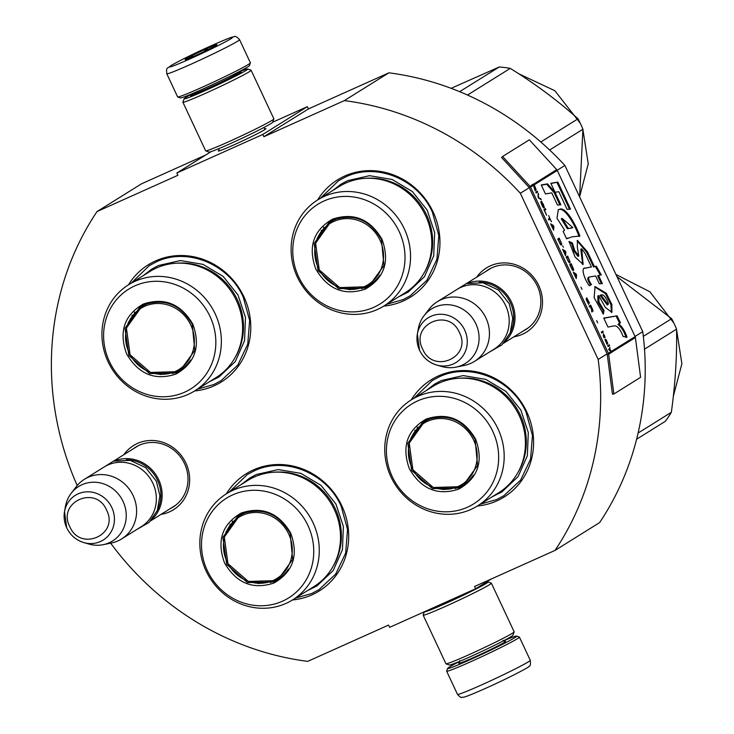 <?xml version="1.0" encoding="UTF-8"?>
<svg xmlns="http://www.w3.org/2000/svg" width="734" height="734" viewBox="0 0 734 734"><rect width="100%" height="100%" fill="white"/><g stroke="black" fill="none" stroke-linecap="round" stroke-linejoin="round"><path stroke-width="1.1" d="M110.65 543.169A287.508 269.479 58.1 0 0 307.702 661.371L388.589 625.074L389.653 627.35L475.641 588.769L474.577 586.503L555.032 550.399A287.508 269.479 58.1 0 0 598.182 359.44L520.333 193.244A287.508 269.479 58.1 0 0 344.338 100.613L263.882 136.708L262.818 134.441L176.83 173.013L177.894 175.288L97.007 211.575L141.57 183.794L205.676 155.03M77.198 485.532A287.508 269.479 58.1 0 1 97.007 211.575M476.696 277.149A37.819 35.443 58.1 0 1 490.349 265.855A37.819 35.443 58.1 0 1 538.756 285.544A37.819 35.443 58.1 0 1 522.406 334.282A37.819 35.443 58.1 0 1 513.892 336.814M123.853 454.704A37.819 35.443 58.1 0 1 137.515 443.409A37.819 35.443 58.1 0 1 185.913 463.09A37.819 35.443 58.1 0 1 169.563 511.827A37.819 35.443 58.1 0 1 161.058 514.36M194.602 390.965A69.051 64.72 -121.9 0 0 243.945 296.857A69.051 64.72 -121.9 0 0 187.647 255.854A69.051 64.72 -121.9 0 0 128.432 284.856M292.499 599.962A69.051 64.72 -121.9 0 0 341.842 505.845A69.051 64.72 -121.9 0 0 285.554 464.851A69.051 64.72 -121.9 0 0 226.329 493.854M477.412 506.001A69.051 64.72 -121.9 0 0 526.755 411.884A69.051 64.72 -121.9 0 0 470.466 370.89A69.051 64.72 -121.9 0 0 411.251 399.892M383.772 306.096A69.051 64.72 -121.9 0 0 433.115 211.979A69.051 64.72 -121.9 0 0 376.826 170.976A69.051 64.72 -121.9 0 0 317.602 199.987M475.641 588.769L491.358 578.97M555.032 550.399L599.595 522.617A287.508 269.479 58.1 0 0 642.745 331.649L635.048 336.456M598.182 359.44L607.101 353.88A1.505 1.413 58.1 0 1 607.238 354.348L612.431 394.121L613.863 394.011L640.599 377.331L635.396 337.557A3.009 2.826 -121.9 0 0 635.121 336.631L557.28 170.435A3.009 2.826 -121.9 0 0 556.73 169.627L529.333 139.818L502.597 156.489L529.994 186.298A3.009 2.826 58.1 0 1 530.535 187.115L608.385 353.302A3.009 2.826 58.1 0 1 608.66 354.228L613.863 394.011M557.189 170.27L564.896 165.462L642.745 331.649M520.333 193.244L529.251 187.693L607.101 353.88M344.338 100.613L388.892 72.822A287.508 269.479 58.1 0 1 564.896 165.462M388.892 72.822L308.445 108.916L263.882 136.708M262.818 134.441L307.381 106.65L308.445 108.916M272.681 122.22L307.381 106.65M176.83 173.013L211.199 151.58M219.255 150.14A26.314 1.165 -25.1 0 0 218.319 151.03A26.314 1.165 -25.1 0 0 234.32 144.69A26.314 1.165 -25.1 0 0 265.928 128.725A26.314 1.165 -25.1 0 0 264.644 128.881M485.926 271.387A35.305 33.094 58.1 0 1 488.44 269.644A35.305 33.094 58.1 0 1 492.156 267.662A35.305 33.094 58.1 0 1 536.334 284.04A35.305 33.094 58.1 0 1 525.801 329.566A35.305 33.094 58.1 0 1 523.131 331.052M133.083 448.942A35.305 33.094 58.1 0 1 135.597 447.199A35.305 33.094 58.1 0 1 139.322 445.217A35.305 33.094 58.1 0 1 183.491 461.585A35.305 33.094 58.1 0 1 172.958 507.111A35.305 33.094 58.1 0 1 170.288 508.598M229.173 492.083L247.22 474.614L254.368 470.806C284.985 456.053 326.584 472.962 341.136 506.102L347.54 529.434L345.65 553.115L335.695 574.089L318.969 589.668L311.831 593.476L295.334 598.192M131.267 283.085L149.323 265.616L156.461 261.809C187.087 247.055 228.678 263.974 243.238 297.105L249.643 320.437L247.753 344.118L237.798 365.101L221.072 380.671L213.924 384.478L197.437 389.194M320.446 198.217L338.502 180.748L345.641 176.94C376.258 162.177 417.857 179.096 432.409 212.227L438.822 235.559L436.923 259.24L426.968 280.223L410.242 295.793L403.104 299.61L386.607 304.326M414.086 398.122L432.142 380.652L439.281 376.845C469.907 362.091 511.497 379.001 526.058 412.132L532.462 435.473L530.563 459.154L520.608 480.128L503.882 495.707L496.744 499.515L480.256 504.23M503.331 640.956A38.168 1.688 154.9 0 1 516.663 636.075A38.168 1.688 154.9 0 1 470.879 659.361A38.168 1.688 154.9 0 1 447.612 668.426A38.168 1.688 154.9 0 1 449.492 666.977A38.168 1.688 154.9 0 1 459.897 661.306M516.663 636.075L519.333 637.039A40.177 1.78 154.9 0 1 519.406 637.094A40.177 1.78 154.9 0 1 471.136 661.545A40.177 1.78 154.9 0 1 446.639 671.179A40.177 1.78 154.9 0 1 446.639 671.096L447.612 668.426M166.774 73.73L177.628 96.906A40.177 1.78 -25.1 0 0 177.692 96.961L180.362 97.925A38.168 1.688 -25.1 0 0 203.575 88.722A38.168 1.688 -25.1 0 0 249.422 65.574L250.386 62.904A40.177 1.78 -25.1 0 0 250.395 62.821L239.541 39.645C236.77 36.709 234.953 35.737 234.082 36.728C232.366 37.012 231.045 36.975 211.493 45.627C195.327 52.885 181.959 59.454 171.389 65.335C166.343 69.464 166.306 66.977 166.774 73.73A40.177 1.78 -25.1 0 0 191.271 64.097A40.177 1.78 -25.1 0 0 239.541 39.645M177.692 96.961A40.177 1.78 -25.1 0 0 202.125 87.273A40.177 1.78 -25.1 0 0 250.386 62.904M190.629 58.628C209.52 50.04 223.026 43.379 231.118 38.645C235.651 35.507 229.091 37.847 211.429 45.664C192.528 54.252 179.032 60.913 170.93 65.647C166.398 68.785 172.967 66.445 190.629 58.628M195.831 55.389A17.579 0.78 -25.1 0 0 216.943 44.728A17.579 0.78 -25.1 0 0 206.226 48.903A17.579 0.78 -25.1 0 0 185.142 59.628A17.579 0.78 -25.1 0 0 195.831 55.389M208.254 49.536L206.245 49.105L204.208 51.499M193.4 56.463L190.776 56.49L190.592 57.674M206.245 49.105L206.786 50.251M190.776 56.49L191.207 57.408M487.982 581.934L491.312 583.135A37.663 1.67 -25.1 0 1 491.376 583.191A37.663 1.67 -25.1 0 1 446.125 606.11A37.663 1.67 -25.1 0 1 423.16 615.138A37.663 1.67 -25.1 0 1 423.16 615.055L424.353 611.78A35.159 1.56 -25.1 0 0 445.804 603.376A35.159 1.56 -25.1 0 0 487.982 581.934A35.159 1.56 -25.1 0 0 485.825 582.42M431.069 608.761A27.874 1.239 -25.1 0 0 447.96 602.036A27.874 1.239 -25.1 0 0 474.494 589.283M423.16 615.138L445.933 663.756A37.663 1.67 -25.1 0 0 445.997 663.802L449.327 665.013A35.159 1.56 -25.1 0 0 470.705 656.535A35.159 1.56 -25.1 0 0 512.938 635.213L514.149 631.882A37.663 1.67 -25.1 0 0 514.149 631.8L491.376 583.191M445.997 663.802A37.663 1.67 -25.1 0 0 468.898 654.728A37.663 1.67 -25.1 0 0 514.149 631.882M476.696 588.117A27.874 1.239 -25.1 0 0 481.431 585.163M193.739 93.08A35.159 1.56 -25.1 0 0 185.83 97.457A35.159 1.56 -25.1 0 0 184.087 98.787A35.159 1.56 -25.1 0 0 205.529 90.438A35.159 1.56 -25.1 0 0 247.697 68.987A35.159 1.56 -25.1 0 0 237.137 72.758M184.087 98.787L182.885 102.118A37.663 1.67 -25.1 0 0 182.876 102.2A37.663 1.67 -25.1 0 0 205.85 93.172A37.663 1.67 -25.1 0 0 251.101 70.244A37.663 1.67 -25.1 0 0 251.028 70.189L247.697 68.987M194.051 93.493A27.874 1.239 -25.1 0 0 192.06 94.658A27.874 1.239 -25.1 0 0 190.73 95.815A27.874 1.239 -25.1 0 0 207.676 89.089A27.874 1.239 -25.1 0 0 241.165 72.189A27.874 1.239 -25.1 0 0 237.256 73.253M182.876 102.2L205.648 150.809A37.663 1.67 -25.1 0 0 205.713 150.865L209.052 152.066A35.159 1.56 -25.1 0 0 230.43 143.589A35.159 1.56 -25.1 0 0 272.653 122.275L273.865 118.945A37.663 1.67 -25.1 0 0 273.874 118.853L251.101 70.244M205.713 150.865A37.663 1.67 -25.1 0 0 228.623 141.781A37.663 1.67 -25.1 0 0 273.865 118.945M115.688 460.557A35.159 32.947 -121.9 0 1 158.682 479.678A35.159 32.947 58.1 0 1 152.204 519.112M126.395 459.805A34.149 32.012 -121.9 0 1 157.526 480.247A34.149 32.012 58.1 0 1 157.59 509.836M84.428 479.284L104.191 466.962A35.159 32.947 -121.9 0 1 152.883 483.293A35.159 32.947 58.1 0 1 141.387 526.627L121.633 538.939A35.159 32.947 58.1 0 1 111.357 543.022L103.2 544.683A32.067 30.057 58.1 0 1 88.998 544.077L83.85 542.6A26.341 24.69 -121.9 0 0 109.091 534.802A26.341 24.69 -121.9 0 0 111.834 507.57A26.341 24.69 -121.9 0 0 85.768 491.89A26.341 24.69 -121.9 0 0 64.519 511.598A26.341 24.69 -121.9 0 0 66.73 527.81A26.341 24.69 -121.9 0 0 83.85 542.6C76.088 540.196 70.381 535.269 66.721 527.829L64.519 511.598L65.464 506.332A32.067 30.057 -121.9 0 1 71.17 493.303L76.244 486.715A35.159 32.947 -121.9 0 1 84.428 479.284A35.159 32.947 -121.9 0 1 133.129 495.606A35.159 32.947 58.1 0 1 121.633 538.939M71.17 493.303A32.067 30.057 -121.9 0 1 123.064 501.423A32.067 30.057 58.1 0 1 103.2 544.683M468.531 283.012A35.159 32.947 -121.9 0 1 511.515 302.124A35.159 32.947 58.1 0 1 505.047 341.558M479.238 282.251A34.149 32.012 -121.9 0 1 510.359 302.702A34.149 32.012 58.1 0 1 510.433 332.282M437.271 301.729L457.025 289.416A35.159 32.947 -121.9 0 1 505.726 305.739A35.159 32.947 58.1 0 1 494.23 349.072L474.476 361.394A35.159 32.947 58.1 0 1 464.2 365.477L456.043 367.128A32.067 30.057 58.1 0 1 441.84 366.523L436.693 365.046A26.341 24.69 -121.9 0 0 461.934 357.256A26.341 24.69 -121.9 0 0 464.668 330.025A26.341 24.69 -121.9 0 0 438.602 314.336A26.341 24.69 -121.9 0 0 417.362 334.053A26.341 24.69 -121.9 0 0 419.573 350.256A26.341 24.69 -121.9 0 0 436.693 365.046C428.931 362.642 423.215 357.724 419.564 350.283L417.362 334.053L418.307 328.777A32.067 30.057 -121.9 0 1 424.004 315.758L429.087 309.161A35.159 32.947 -121.9 0 1 437.271 301.729A35.159 32.947 -121.9 0 1 485.972 318.061A35.159 32.947 58.1 0 1 474.476 361.394M424.004 315.758A32.067 30.057 -121.9 0 1 475.907 323.877A32.067 30.057 58.1 0 1 456.043 367.128M143.332 304.05C164.416 297.096 180.913 303.812 192.831 324.18C200.822 346.31 195.244 362.917 176.105 374.019C155.03 380.964 138.533 374.257 126.615 353.889C118.624 331.759 124.193 315.143 143.332 304.05M144.057 304.775C164.59 298.004 180.656 304.546 192.262 324.382L194.767 350.494L179.949 370.808L175.977 372.918L149.598 373.597L128.854 355.449L124.991 328.318L140.093 306.885L144.057 304.775M132.047 315.18A63.023 59.078 -121.9 0 0 132.047 315.657M194.739 390.883L215.98 377.634A62.528 58.601 58.1 0 0 234.623 297.013A62.528 58.601 58.1 0 0 156.397 268.02A62.528 58.601 -121.9 0 0 149.809 271.525L128.569 284.774A62.528 58.601 -121.9 0 0 109.916 365.394A62.528 58.601 -121.9 0 0 188.152 394.387A62.528 58.601 58.1 0 0 194.739 390.883A62.528 58.601 58.1 0 0 213.383 310.262A62.528 58.601 58.1 0 0 135.157 281.26A62.528 58.601 -121.9 0 0 128.569 284.774M134.827 285.875A58.757 55.068 -121.9 0 0 109.421 361.596A58.757 55.068 -121.9 0 0 184.619 392.185A58.757 55.068 58.1 0 0 210.025 316.464A58.757 55.068 58.1 0 0 134.827 285.875M160.195 374.56L177.766 371.808L180.812 370.248M141.001 306.344L128.01 323.015M141.864 305.858A68.299 64.014 -121.9 0 0 141.873 306.518M181.059 369.367A68.299 64.014 -121.9 0 0 181.656 369.67M143.304 275.589L151.8 269.075L158.498 265.506L180.399 260.561L203.015 264.368L223.154 276.406L238.009 294.985L245.486 317.483L244.532 340.759L235.293 361.55L219.053 376.927L209.465 381.698M144.69 306.298A36.03 33.764 -121.9 0 0 129.111 352.724A36.03 33.764 -121.9 0 0 175.224 371.477A36.03 33.764 58.1 0 0 190.794 325.052A36.03 33.764 58.1 0 0 144.69 306.298M190.675 360.018A37.039 34.718 58.1 0 1 180.848 369.505L176.802 371.661L150.442 372.45L130.065 354.724L126.413 328.052L141.653 306.647A37.039 34.718 -121.9 0 1 145.561 304.564A37.039 34.718 58.1 0 1 154.525 301.995M180.848 369.505A37.039 34.718 58.1 0 1 176.949 371.578M241.229 513.038C262.313 506.093 278.81 512.8 290.728 533.168C298.72 555.299 293.15 571.914 274.011 583.007C252.927 589.962 236.431 583.246 224.512 562.877C216.521 540.747 222.099 524.14 241.229 513.038M241.954 513.763C262.488 507.001 278.553 513.534 290.159 533.37L292.673 559.491L277.847 579.796L273.883 581.915L247.496 582.585L226.751 564.446L222.888 537.316L237.99 515.883L241.954 513.763M229.944 524.177A63.023 59.078 -121.9 0 0 229.944 524.654M292.637 599.871L313.877 586.631A62.528 58.601 58.1 0 0 332.53 506.01A62.528 58.601 58.1 0 0 254.294 477.008A62.528 58.601 -121.9 0 0 247.707 480.522L226.467 493.762A62.528 58.601 -121.9 0 0 207.823 574.392A62.528 58.601 -121.9 0 0 286.049 603.385A62.528 58.601 58.1 0 0 292.637 599.871A62.528 58.601 58.1 0 0 311.28 519.25A62.528 58.601 58.1 0 0 233.054 490.257A62.528 58.601 -121.9 0 0 226.467 493.762M232.724 494.872A58.757 55.068 -121.9 0 0 207.318 570.593A58.757 55.068 -121.9 0 0 282.517 601.183A58.757 55.068 58.1 0 0 307.922 525.452A58.757 55.068 58.1 0 0 232.724 494.872M258.093 583.548L275.663 580.805L278.718 579.236M238.899 515.332L225.916 532.012M239.761 514.846A68.299 64.014 -121.9 0 0 239.77 515.507M278.966 578.364A68.299 64.014 -121.9 0 0 279.553 578.658M241.202 484.578L249.698 478.073L256.395 474.503L278.305 469.558L300.912 473.366L321.061 485.403L335.906 503.974L343.384 526.48L342.429 549.757L333.19 570.538L316.95 585.916L307.363 590.686M242.587 515.286A36.03 33.764 -121.9 0 0 227.017 561.721A36.03 33.764 -121.9 0 0 273.121 580.475A36.03 33.764 58.1 0 0 288.701 534.04A36.03 33.764 58.1 0 0 242.587 515.286M288.572 569.015A37.039 34.718 58.1 0 1 278.755 578.493L274.709 580.649L248.349 581.447L227.971 563.721L224.31 537.049L239.559 515.644A37.039 34.718 -121.9 0 1 243.459 513.561A37.039 34.718 58.1 0 1 252.423 510.992M278.755 578.493A37.039 34.718 58.1 0 1 274.846 580.576M332.511 219.172C353.586 212.227 370.083 218.934 382.001 239.302C389.993 261.432 384.423 278.048 365.284 289.141C344.2 296.086 327.703 289.379 315.794 269.011C307.794 246.881 313.372 230.265 332.511 219.172M333.227 219.897C353.76 213.126 369.835 219.668 381.441 239.504L383.946 265.625L369.119 285.93L365.156 288.049L338.769 288.719L318.033 270.58L314.161 243.449L329.263 222.017L333.227 219.897M321.217 230.311A63.023 59.078 -121.9 0 0 321.226 230.788M383.91 306.005L405.15 292.765A62.528 58.601 58.1 0 0 423.802 212.135A62.528 58.601 58.1 0 0 345.567 183.142A62.528 58.601 -121.9 0 0 338.989 186.656L317.739 199.896A62.528 58.601 -121.9 0 0 299.096 280.516A62.528 58.601 -121.9 0 0 377.322 309.519A62.528 58.601 58.1 0 0 383.91 306.005A62.528 58.601 58.1 0 0 402.562 225.384A62.528 58.601 58.1 0 0 324.327 196.391A62.528 58.601 -121.9 0 0 317.739 199.896M323.997 201.006A58.757 55.068 -121.9 0 0 298.591 276.727A58.757 55.068 -121.9 0 0 373.799 307.307A58.757 55.068 58.1 0 0 399.195 231.586A58.757 55.068 58.1 0 0 323.997 201.006M349.366 289.682L366.936 286.939L369.991 285.37M330.172 221.466L317.189 238.137M331.034 220.98A68.299 64.014 -121.9 0 0 331.043 221.64M370.239 284.498A68.299 64.014 -121.9 0 0 370.826 284.792M332.474 190.712L340.98 184.206L347.668 180.637L369.578 175.683L392.185 179.5L412.334 191.537L427.179 210.107L434.656 232.614L433.702 255.891L424.463 276.672L408.223 292.049L398.635 296.82M518.8 73.813L554.876 90.732L580.264 123.229M582.915 129.634L588.237 163.856L579.667 196.538M549.638 150.002L582.915 129.248L579.621 196.895M459.649 91.677L499.221 66.996L451.126 88.319M467.494 95.044L510.249 68.381A95.42 89.438 -121.9 0 0 499.221 66.996M540.802 141.992L578.007 118.789C557.684 100.576 535.104 83.777 510.249 68.381M578.007 118.789A95.42 89.438 -121.9 0 1 580.612 123.954A95.42 89.438 58.1 0 1 582.915 129.248M333.86 221.42A36.03 33.764 -121.9 0 0 318.29 267.846A36.03 33.764 -121.9 0 0 364.394 286.599A36.03 33.764 58.1 0 0 379.973 240.174A36.03 33.764 58.1 0 0 333.86 221.42M379.854 275.14A37.039 34.718 58.1 0 1 370.028 284.627L365.982 286.783L339.622 287.581L319.244 269.855L315.583 243.174L330.832 221.769A37.039 34.718 -121.9 0 1 334.732 219.695A37.039 34.718 58.1 0 1 343.696 217.117M370.028 284.627A37.039 34.718 58.1 0 1 366.128 286.71M426.151 419.077C447.235 412.132 463.732 418.839 475.641 439.207C483.633 461.337 478.063 477.953 458.924 489.046C437.849 495.991 421.353 489.284 409.434 468.916C401.443 446.786 407.012 430.179 426.151 419.077M426.876 419.802C447.401 413.04 463.475 419.573 475.081 439.409L477.586 465.53L462.769 485.835L458.796 487.954L432.409 488.624L411.673 470.485L407.81 443.354L422.903 421.922L426.876 419.802M414.866 430.216A63.023 59.078 -121.9 0 0 414.866 430.693M477.55 505.909L498.79 492.67A62.528 58.601 58.1 0 0 517.442 412.049A62.528 58.601 58.1 0 0 439.216 383.047A62.528 58.601 -121.9 0 0 432.629 386.561L411.389 399.801A62.528 58.601 -121.9 0 0 392.736 480.431A62.528 58.601 -121.9 0 0 470.962 509.424A62.528 58.601 58.1 0 0 477.55 505.909A62.528 58.601 58.1 0 0 496.202 425.289A62.528 58.601 58.1 0 0 417.976 396.296A62.528 58.601 -121.9 0 0 411.389 399.801M417.637 400.911A58.757 55.068 -121.9 0 0 392.24 476.632A58.757 55.068 -121.9 0 0 467.439 507.222A58.757 55.068 58.1 0 0 492.835 431.491A58.757 55.068 58.1 0 0 417.637 400.911M443.006 489.587L460.576 486.844L463.631 485.275M423.812 421.371L410.829 438.051M424.683 420.885A68.299 64.014 -121.9 0 0 424.683 421.545M463.879 484.403A68.299 64.014 -121.9 0 0 464.466 484.697M426.115 390.616L434.62 384.111L441.308 380.542L463.218 375.588L485.825 379.405L505.974 391.442L520.828 410.012L528.296 432.519L527.351 455.796L518.103 476.577L501.873 491.954L492.285 496.725M615.982 274.507L649.957 291.811L673.913 323.134M676.564 329.538L681.877 363.761L673.307 396.443M638.103 433.032L671.353 412.297A95.42 89.438 58.1 0 1 665.224 421.38L636.607 439.226M644.507 349.145L676.555 329.162C677.087 355.458 675.353 383.176 671.353 412.297M643.323 336.356L671.656 318.694L617.01 276.7M671.656 318.694A95.42 89.438 -121.9 0 1 674.252 323.859A95.42 89.438 58.1 0 1 676.555 329.162M427.509 421.325A36.03 33.764 -121.9 0 0 411.93 467.751A36.03 33.764 -121.9 0 0 458.044 486.514A36.03 33.764 58.1 0 0 473.614 440.079A36.03 33.764 58.1 0 0 427.509 421.325M473.494 475.045A37.039 34.718 58.1 0 1 463.668 484.532L459.622 486.688L433.262 487.486L412.884 469.76L409.233 443.079L424.472 421.683A37.039 34.718 -121.9 0 1 428.372 419.6A37.039 34.718 58.1 0 1 437.345 417.031M463.668 484.532A37.039 34.718 58.1 0 1 459.768 486.614M534.747 189.95L535.205 188.913L536.059 189.996M535.774 189.748L535.618 189.06M533.829 185.005L533.82 184.986A2.514 2.358 -121.9 0 0 533.37 184.317L532.012 184.684M534.985 189.014L534.673 188.519M533.205 185.408L533.82 184.986M536.205 189.932L534.251 184.794A3.009 2.826 -121.9 0 0 533.71 183.986L532.223 184.913A3.009 2.826 58.1 0 1 532.765 185.72L533.664 185.087M533.425 185.307L535.141 190.794L535.205 188.913M532.334 185.913L533.003 185.5M534.095 184.885L535.701 188.399L535.361 189.17M535.499 188.932L534.857 188.849M535.288 188.656L534.682 188.363M535.031 188.198L533.618 185.188M613.963 325.914C617.065 325.3 620.12 328.823 623.12 336.475L627.019 337.172C624.928 331.062 622.212 326.685 618.872 324.052L620.432 322.703L617.046 315.822L603.752 318.061L607.963 327.052L613.963 325.914M603.348 314.106L604.027 310.491L598.999 302.096L598.687 295.573L605.376 307.463L611.899 312.354L611.862 304.463L606.275 293.242L595.081 286.581L594.118 297.655L603.348 314.106M591.439 266.947L585.172 268.139C580.557 266.965 584.374 279.718 589.402 285.801L591.466 284.508C588.751 280.682 588.044 278.177 589.338 276.993L595.669 275.966L599.348 283.819L602.357 283.59L598.531 275.415L601.32 274.938L596.302 266.222L594.375 266.552L587.512 251.9L577.438 240.376L577.328 247.275L578.814 255.982L574.795 250.689L572.346 242.917L569.024 241.449L575.034 256.964L583.135 264.46L581.677 248.789L585.099 253.404L591.439 266.947L584.438 268.369M591.466 284.508L590.604 284.893C587.796 280.893 587.09 278.388 588.475 277.379L589.338 276.993M566.575 238.752L572.364 236.761L579.915 236.073C574.731 221.852 564.675 206.08 559.381 209.401L558.308 209.786L556.987 218.218L564.593 230.173L563.143 231.43L566.63 238.871L567.85 238.009M560.877 204.777L555.032 192.299L547.555 183.867L541.242 184.95L545.454 193.941L551.775 192.877L557.473 205.034L560.877 204.777M557.849 182.105L550.849 183.307L555.06 192.29L558.822 191.693L567.116 209.41L570.52 209.144L557.849 182.105L550.95 183.528M537.224 191.143L535.737 192.069L536.187 193.024L537.673 192.097L537.224 191.143M538.27 193.363L537.967 196.831L538.563 198.097L541.242 199.712L538.453 197.345L538.27 193.363M543.619 204.795L541.325 201.299L540.793 202.245L542.536 206.493L543.6 207.887L544.307 207.649L543.417 204.887M545.848 209.557L545.408 208.603L543.922 209.529L546.591 215.245L544.555 210.364L545.848 209.557L545.004 208.851M553.142 229.21L553.583 230.164L553.886 226.696L553.289 225.43L550.61 223.815L553.142 229.21M560.721 244.789L561.226 245.092L561.767 244.138L559.235 238.128L557.748 239.055L560.721 244.789M562.583 245.881L563.473 247.174L562.583 245.881M565.253 250.982L562.583 249.367L565.556 255.716L565.85 252.257L565.253 250.982L562.877 250M568.703 262.166L569.63 263.029L570.171 262.075L567.639 256.065L566.153 256.992L568.703 262.166M572.272 269.791L573.199 270.644L573.74 269.699L571.208 263.68L569.722 264.607L572.272 269.791M580.97 287.132L582.007 289.352L580.97 287.132M602.807 331.144L601.32 332.071L601.77 333.025L603.256 332.098L602.807 331.144M606.339 342.686L607.119 344.457L607.752 343.448L606.091 339.558L607.357 342.87L605.119 339.136L605.926 341.897M551.344 221.714L548.674 215.585L549.711 218.227L548.381 219.053L548.83 220.007L550.151 219.182L551.5 221.622M576.263 278.581L576.557 275.112L575.97 273.846L573.291 272.231L576.263 278.581M603.21 335.41L603.999 337.787L603.623 336.383L604.22 335.805L605.165 337.475L603.376 333.667L603.843 335.016L603.21 335.41M588.677 304.472L586.585 299.215L587.503 299.261L589.549 303.114L586.613 297.967L586.246 299.628L588.677 304.472M589.576 306.995L590.237 306.583L591.503 309.28L591.953 312.069L592.008 310.188L593.017 311.207L592.402 308.922L590.613 305.115L589.127 306.041L589.576 306.995M596.659 320.63L597.696 322.85L596.659 320.63M607.715 345.723L608.091 346.521L609.578 345.595L609.202 344.796L607.715 345.723M609.073 350.008L611.899 352.21A3.009 2.826 -121.9 0 0 611.624 351.283L610.293 350.274L609.697 347.154L609.853 349.934L608.624 349.054L609.073 350.008M617.046 315.822L603.853 318.281M620.432 322.703L619.569 323.088L616.184 316.207M618.872 324.052L618.01 324.437L619.569 323.088M626.157 337.557C624.111 331.465 621.395 327.098 618.01 324.437M602.687 313.427L603.164 310.877L597.944 302.041L597.834 295.986M604.027 310.491L603.164 310.877M611.431 312.5L610.881 304.491L605.403 293.628L594.668 286.801M582.677 264.579L580.814 249.175L581.677 248.789M572.346 242.917L571.492 243.303L569.18 242.284M578.007 256.34L574.071 251.377L571.492 243.303M587.512 251.9L586.649 252.285L577.052 240.642M594.375 266.552L593.512 266.937L586.649 252.285M596.302 266.222L593.512 266.937M600.339 275.103L595.439 266.607M598.531 275.415L597.669 275.8L601.357 283.673M589.329 285.691L590.604 284.893M567.345 238.275L567.859 238.027M559.381 209.401L558.097 209.887M579.053 236.458C573.841 222.228 563.877 206.474 558.519 209.786M559.868 204.85L554.17 192.684L546.692 184.252L541.353 185.17M555.032 192.299L554.17 192.684M547.555 183.867L546.692 184.252M569.52 209.227L556.996 182.491M537.673 192.097L536.82 191.391M536.159 192.959L537.242 192.29M538.71 194.317L538.187 194.299M538.068 197.042L538.279 194.51M540.793 198.758L538.407 197.767M544.362 206.997L543.821 206.713M544.389 207.392L543.931 207.19M541.564 201.355L540.986 201.511M541.839 201.593L541.132 201.547M541.297 202.547L542.224 202.584L543.912 206.456L543.178 206.915L542.325 205.603L541.408 201.786M544.334 210.419L545.417 209.75M553.289 225.43L550.904 224.448M553.886 226.696L553.399 226.778M553.234 229.421L553.454 226.889M559.262 239.302L558.831 238.376M561.024 241.936L561.253 243.844L560.363 244.321M561.767 244.138L561.226 243.862M565.85 252.257L565.373 252.331M565.208 254.973L565.419 252.45M567.666 257.239L567.235 256.313M569.419 259.873L569.657 261.781L568.767 262.258M570.171 262.075L569.621 261.799M571.236 264.855L570.804 263.937M573.74 269.699L573.19 269.415M603.256 332.098L602.403 331.401M601.742 332.97L602.825 332.291M605.614 339.659L605.027 339.649M606.449 341.182L606.734 343.228M607.669 343.09L607.146 342.989M607.752 343.448L607.238 343.283M550.151 219.182L548.803 219.943M549.894 219.292L549.463 218.374M576.557 275.112L576.08 275.195M575.915 277.828L576.135 275.305M575.97 273.846L573.584 272.864M604.596 335.576L603.825 335.025M604.22 335.805L603.651 336.163M586.842 298.032L586.273 298.188M587.117 298.27L586.42 298.224M586.585 299.215L586.695 298.463M590.237 306.583L589.549 306.931M590.641 306.28L590.209 305.362M592.944 310.436L592.43 310.335M592.008 310.188L591.558 311.225M609.578 345.595L608.798 345.053M608.064 346.457L609.147 345.787M609.853 349.934L608.981 349.806M610.293 350.274L609.826 349.944M611.284 351.696A2.514 2.358 -121.9 0 0 611.202 351.476L609.862 350.467M611.119 351.522L635.121 336.631M607.247 304.931L600.1 295.334M572.006 227.962L567.4 228.742L561.281 218.778L562.143 218.393L572.869 227.577L572.006 227.962M558.17 239.945L559.491 239.201L560.831 242.055M566.575 257.882L567.896 257.139L569.235 259.992M572.759 269.69L570.153 265.534L571.034 264.946L571.465 264.754L573.226 268.782L572.337 269.883M592.476 310.308L590.43 306.463L589.998 306.656L590.475 306.362L590.907 306.17L592.31 309.179L592.173 310.445M591.788 310.289L591.485 309.794M502.597 156.489L501.579 157.471L528.975 187.289A1.505 1.413 58.1 0 1 529.251 187.693M600.907 294.967L600.063 295.325L600.907 294.967C603.495 294.196 605.99 297.013 608.403 303.417L608.082 304.555L600.907 294.967M572.869 227.577L567.4 228.742M568.263 228.357L562.143 218.393M551.931 225.246L553.454 226.145L553.271 228.1L551.803 225.31M560.785 244.138L560.271 244.193M560.583 244.055L560.097 243.908M560.336 243.798L559.84 243.459M560.051 243.358L559.519 242.835M559.721 242.743L558.179 239.981M558.381 239.89L559.491 239.201M563.905 250.799L565.428 251.698L565.244 253.661L563.767 250.863M569.189 262.075L568.676 262.13M568.988 261.992L568.501 261.845M568.74 261.735L568.244 261.396M568.455 261.295L567.923 260.772M568.125 260.68L566.584 257.918M566.786 257.827L567.896 257.139M570.355 265.442L571.465 264.754M606.064 341.833L605.477 340.943M605.614 340.888L605.211 340.282M605.376 340.209L606.321 341.264M574.612 273.663L576.135 274.553L575.951 276.516L574.483 273.718M590.43 306.463L590.907 306.17M479.926 652.315A23.855 1.055 -25.1 0 0 483.605 650.59M459.53 662.573A25.864 1.147 -25.1 0 0 474.522 657.095A25.864 1.147 -25.1 0 0 498.469 645.608A25.864 1.147 -25.1 0 0 504.542 641.488M519.406 637.094L530.26 660.27A40.177 1.78 154.9 0 1 481.99 684.721A40.177 1.78 154.9 0 1 457.493 694.355L446.639 671.179M237.798 74.409L237.311 73.372A23.855 1.055 154.9 0 1 208.658 87.896A23.855 1.055 154.9 0 1 194.106 93.613L194.593 94.649M69.785 526.627C80.382 552.225 119.477 534.682 106.577 510.121C95.98 484.532 56.885 502.065 69.785 526.627M422.628 349.081C433.216 374.67 472.311 357.128 459.42 332.566C448.823 306.977 409.728 324.52 422.628 349.081M176.839 263.185A61.445 57.591 58.1 0 1 233.669 292.921A61.445 57.591 58.1 0 1 235.357 357.036M134.441 312.097A63.023 59.078 -121.9 0 0 134.432 312.702M172.233 373.331A63.023 59.078 -121.9 0 0 172.784 373.578M144.846 304.427A67.611 63.372 -121.9 0 0 144.846 304.894M274.736 472.182A61.445 57.591 58.1 0 1 331.566 501.909A61.445 57.591 58.1 0 1 333.254 566.033M232.339 521.094A63.023 59.078 -121.9 0 0 232.329 521.7M270.13 582.319A63.023 59.078 -121.9 0 0 270.681 582.576M242.743 513.424A67.611 63.372 -121.9 0 0 242.743 513.892M366.009 178.316A61.445 57.591 58.1 0 1 422.839 208.043A61.445 57.591 58.1 0 1 424.527 272.167M323.611 227.219A63.023 59.078 -121.9 0 0 323.602 227.824M361.403 288.453A63.023 59.078 -121.9 0 0 361.954 288.71M334.016 219.558A67.611 63.372 -121.9 0 0 334.025 220.026M459.649 378.221A61.445 57.591 58.1 0 1 516.488 407.948A61.445 57.591 58.1 0 1 518.176 472.072M417.261 427.133A63.023 59.078 -121.9 0 0 417.242 427.738M455.052 488.358A63.023 59.078 -121.9 0 0 455.594 488.615M427.665 419.463A67.611 63.372 -121.9 0 0 427.665 419.931M532.288 184.986L556.73 169.627M608.385 353.302L611.174 351.568M534.251 184.794L557.28 170.435M530.535 187.115L532.765 185.72M607.238 354.348L608.66 354.228L611.725 352.32M611.67 352.228L635.396 337.557M528.975 187.289L532.223 184.913M502.918 640.387L504.708 641.488M459.42 662.701L459.713 660.618M530.26 660.27C530.746 664.27 530.324 666.288 529.003 666.325C531.508 665.949 509.607 677.647 485.532 688.373C460.154 699.649 463.989 696.713 461.888 697.3C461.328 697.979 459.869 696.997 457.493 694.355M264.946 129.523L263.983 127.468M219.558 150.782L218.594 148.727M237.311 73.372L237.137 72.694M193.703 93.044L194.106 93.613M175.472 505.368L150.699 520.819M138.267 445.712L113.504 461.154M528.315 327.823L503.542 343.264M491.11 268.158L466.338 283.608M99.365 469.971L113.431 461.172L130.166 460.346L145.653 467.604L156.379 481.21L159.92 495.835L157.36 510.414L149.094 522.406L136.561 529.636M452.199 292.426L466.273 283.627L483.009 282.792L498.496 290.049L509.222 303.665L512.763 318.281L510.203 332.869L501.937 344.852L489.404 352.081M144.993 304.371L145.002 304.83M134.533 311.996L134.515 312.601M172.362 373.294L172.912 373.551M242.89 513.36L242.899 513.818M232.43 520.993L232.421 521.599M270.259 582.282L270.809 582.539M334.172 219.494L334.172 219.952M323.703 227.118L323.694 227.733M361.532 288.416L362.082 288.673M427.812 419.398L427.812 419.857M417.352 427.032L417.334 427.638M455.181 488.321L455.731 488.578M597.825 295.958L598.687 295.573M577.961 256.368L578.814 255.982M607.22 304.94L608.082 304.555"/></g></svg>
